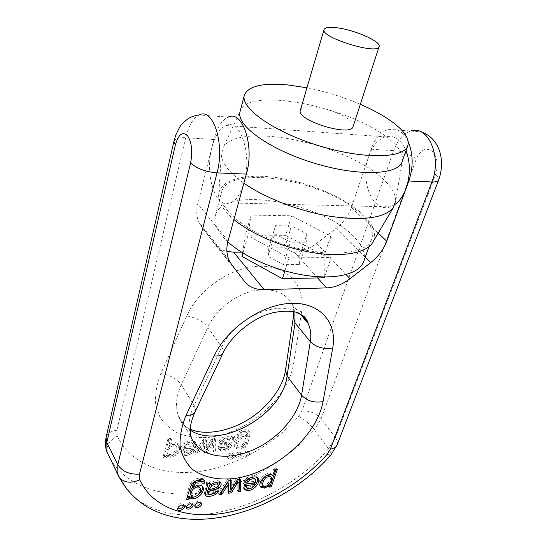 <?xml version="1.0" encoding="UTF-8"?>
<svg xmlns="http://www.w3.org/2000/svg" width="547" height="547" viewBox="0 0 547 547"><rect width="100%" height="100%" fill="white"/><g stroke="black" fill="none" stroke-linecap="round" stroke-linejoin="round"><path stroke-width="0.41" stroke-dasharray="2.73 2.05" d="M402.038 161.789L402.571 158.986C402.558 152.955 398.052 146.295 389.061 138.993C353.075 108.272 253.76 86.98 241.2 109.031L240.058 111.643M360.323 104.313C343.106 96.956 325.315 91.445 306.949 87.787M353.095 126.548C355.865 120.299 331.058 108.135 313.698 106.959C305.937 106.371 301.486 107.458 300.351 110.22M402.571 158.986L395.686 200.954C395.782 193.795 391.084 186.062 381.587 177.768C343.707 142.87 238.054 121.243 223.169 147.553L221.35 154.733C221.843 163.238 229.35 172.715 243.88 183.17M373.553 240.981C376.657 233.063 373.095 224.208 362.852 214.424C344.542 197.193 308.426 182.048 276.167 177.577C243.948 173.071 218.226 180.093 218.629 196.011C218.937 203.169 224.038 210.998 233.931 219.491M360.999 214.39C327.482 180.278 227.914 163.109 221.391 192.558C216.66 207.771 246.259 232.831 287.387 245.459C328.453 258.273 367.03 254.321 371.728 239.094C373.998 231.641 370.422 223.402 360.999 214.39M363.659 261.644C366.046 253.897 362.634 245.425 353.437 236.229C320.727 201.378 222.123 185.098 215.306 215.716C213.392 223.408 217.562 232.106 227.819 241.829M330.668 236.119L331.099 257.521L288.939 257.89L247.88 235.702L251.025 215.074L291.626 215.785L330.668 236.119L324.118 255.784L324.255 277.801M324.535 276.973L331.099 257.521M284.864 270.909L288.939 257.89M242.943 253.042L247.88 235.702M242.553 252.803L245.35 235.135L251.025 215.074M245.35 235.135L285.63 235.347L291.626 215.785M285.63 235.347L324.118 255.784M299.9 255.969L299.544 264.44L283.462 264.645L267.975 256.208L268.864 247.846L284.707 247.812L299.9 255.969L306.915 233.972L291.476 225.863L275.497 225.685L274.71 233.774L290.45 242.157L306.669 242.177L306.915 233.972M299.544 264.44L306.669 242.177M283.462 264.645L290.45 242.157M267.975 256.208L274.71 233.774M268.864 247.846L275.497 225.685M284.707 247.812L291.476 225.863M395.023 204.414L390.202 206.882C372.739 213.351 359.605 181.036 368.733 156.469L371.187 149.235C375.016 138.487 380.657 131.834 388.117 129.27C396.384 127.273 403.084 131.396 408.219 141.646M241.507 252.153L294.149 251.887C301.93 251.716 309.438 248.892 316.665 243.408L336.419 228.092C343.537 222.451 348.535 215.593 351.4 207.518L368.733 156.469C372.486 145.905 378.032 139.355 385.368 136.825C394.052 134.774 400.944 139.376 406.038 150.637M388.117 129.27L410.913 131C403.317 133.509 397.566 140.053 393.662 150.63L301.992 410.893L298.683 416.37C273.37 445.183 235.545 466.468 199.224 471.5C163.047 476.369 129.947 463.781 117.297 435.938L116.894 430.27L185.693 137.721C188.688 125.584 193.235 117.988 199.334 114.925L228.133 117.113C221.788 120.094 217.05 127.547 213.918 139.471L211.901 147.499C204.414 174.691 215.833 210.178 230.677 202.958C236.407 200.305 240.871 193.474 244.078 182.459C252.447 154.61 240.174 117.995 225.856 125.523C219.634 128.456 214.985 135.779 211.901 147.499L197.747 203.901C196.127 210.622 196.51 216.721 198.889 222.205L201.556 226.725L214.192 243.374C217.35 247.442 221.583 250.129 226.896 251.435M231.607 436.226L234.239 435.918L233.001 437.757L229.829 446.639L227.805 448.437C224.824 449.75 222.014 449.996 219.395 449.176L218.349 448.02L218.191 446.523L220.742 445.955L221.46 447.692L225.966 447.384L227.265 446.571L228.42 444.335L220.01 443.33L219.463 442.571C217.904 438.803 226.533 434.27 230.602 437.846L231.607 436.226L232.427 437.497L231.422 439.125C227.347 435.556 218.704 440.096 220.27 443.863L220.817 444.615L229.234 445.614L228.072 447.849L226.773 448.67L222.26 448.984L221.549 447.241L218.991 447.815L219.149 449.313L220.188 450.468C222.814 451.282 225.624 451.036 228.612 449.723L230.643 447.925L233.815 439.036L235.06 437.19L232.427 437.497M214.533 438.195L215.402 450.331L212.927 450.632L212.455 441.279L206.499 451.425L203.867 451.747L203.628 442.044L197.337 452.547L194.65 452.875L203.087 439.514L205.795 439.207L205.904 448.69L211.867 438.503L214.533 438.195L215.333 439.487L212.667 439.795L206.691 449.99L206.588 440.506L203.881 440.82L195.423 454.195L198.117 453.86L204.414 443.343L204.646 453.053L207.286 452.725L213.193 442.578L213.72 451.931L216.195 451.624L215.333 439.487M183.771 447.48L195.361 446.099L192.968 450.762C186.876 455.07 182.835 455.446 180.859 451.897C180.195 448.827 181.344 445.908 184.291 443.132C187.867 440.67 191.218 440.055 194.356 441.285L195.614 442.803L195.86 444.102L193.091 444.697L192.106 442.879C190.404 442.092 188.421 442.475 186.171 444.027L183.771 447.48L184.537 448.8L186.944 445.347C189.2 443.795 191.177 443.405 192.886 444.191L193.87 446.01L196.64 445.415L196.4 444.109L195.135 442.591C191.997 441.367 188.64 441.983 185.064 444.451C182.11 447.234 180.961 450.154 181.618 453.224C183.594 456.772 187.635 456.389 193.741 452.075L196.141 447.412L184.537 448.8M170.042 456.177L166.069 454.776L165.556 456.451L163.109 456.752L167.997 438.66L170.705 438.352L169.03 444.779C173.378 441.764 176.578 441.853 178.637 445.053C179.286 447.993 178.219 450.892 175.43 453.743L170.042 456.177L170.787 457.518L176.189 455.077C178.978 452.225 180.045 449.319 179.395 446.379C177.344 443.179 174.137 443.091 169.789 446.113L171.471 439.685L168.756 439.993L163.847 458.092L166.302 457.791L166.814 456.116L170.787 457.518M246.588 451.015L248.68 451.925C249.856 454.386 243.736 457.812 242.841 455.186C242.67 453.176 243.921 451.788 246.588 451.015M249.35 431.945C248.735 435.843 247.353 440.752 245.193 446.673L242.936 446.947L243.353 445.47C238.977 448.458 235.935 448.588 234.219 445.846C231.668 440.732 242.157 431.46 246.191 436.13L246.745 432.547L246.294 431.932C244.994 431.275 243.278 431.412 241.152 432.349L239.695 433.962L237.179 434.564L239.832 431.241C244.318 429.204 247.442 429.258 249.206 431.405L250.041 432.663C248.276 430.516 245.152 430.468 240.659 432.506L238 435.836L240.523 435.234L241.979 433.614C244.106 432.677 245.822 432.54 247.128 433.197L247.579 433.812L247.018 437.388C242.991 432.725 232.482 442.01 235.032 447.118C236.748 449.86 239.798 449.737 244.174 446.735L243.757 448.219L246.013 447.938C248.181 442.017 249.569 437.101 250.191 433.203M231.292 452.937L233.446 453.88C234.615 456.396 228.393 459.788 227.511 457.107C227.347 455.09 228.605 453.702 231.292 452.937M238.977 451.972L241.097 452.895C242.273 455.384 236.099 458.796 235.21 456.143C235.046 454.133 236.297 452.738 238.977 451.972M186.308 507.356L185.577 506.529L185.59 505.401L189.693 502.201L192.202 503.247L192.284 503.883M194.882 506.057L194.151 505.23L194.164 504.088L198.246 500.908L200.715 501.934L200.797 502.563M190.547 494.618L190.575 494.652C193.501 498.119 201.091 491.213 199.505 486.98M196.141 485.633L192.729 487.288M186.671 499.479L185.857 498.009C187.395 491.808 189.166 486.536 191.163 482.215C194.698 478.755 198.677 477.572 203.101 478.673L204.154 480.239M187.156 497.818L185.857 498.009M192.065 486.112C197.036 482.871 200.434 482.816 202.253 485.955L202.322 486.16M196.236 480.628L195.382 481.004M202.212 483.192L201.323 480.936M201.788 481.736L201.371 481.743M177.638 508.669L176.92 507.835L176.934 506.72L179.163 504.197L181.057 503.507L183.607 504.573L183.689 505.216M262.293 484.485C263.763 485.538 265.637 485.1 267.927 483.179C270.163 480.642 271.066 478.338 270.628 476.252M267.346 475.275L264.68 476.765M268.837 484.546L268.598 484.177L264.953 486.44M268.98 487.179L268.092 485.798L268.652 484.17M269.541 485.586L268.092 485.798M277.438 469.189L276.529 467.822L275.975 469.394M274.902 469.545L273.992 468.17L276.529 467.822M272.714 475.835L271.811 474.461L273.992 468.17M272.556 475.705L271.811 474.461M260.119 486.105L259.319 484.977C256.967 479.083 268.762 469.859 271.743 474.468M245.808 486.645L246.047 486.844C247.839 487.719 249.794 487.377 251.907 485.832L254.157 482.987M244.331 484.239L243.456 482.83L254.902 481.175L254.943 478.728L255.839 480.136M255.784 482.57L254.902 481.175M243.791 488.273L242.991 487.103L243.456 482.83M245.083 482.208L244.208 480.799L247.627 477.346C251.757 475.199 254.916 474.974 257.097 476.669L257.692 477.77M252.748 487.254L249.972 488.594M246.191 480.717L244.208 480.799M250.499 477.743L249.295 478.29M219.34 494.597L218.492 493.162L227.559 479.432L230.328 479.042L230.321 480.581M228.42 480.854L227.559 479.432M220.482 492.868L218.492 493.162M228.639 493.209L227.791 491.787L227.901 482.256M228.66 491.657L227.791 491.787M238.013 491.808L237.152 490.392L237.111 480.669M238.007 490.269L237.152 490.392M240.215 479.179L239.34 477.77L239.401 479.295M237.453 479.569L236.584 478.16L239.34 477.77M231.114 490.016L230.253 488.594L236.584 478.16M230.301 486.502L231.155 487.924M231.196 480.457L230.328 479.042M215.026 482.598L210.103 484.731M207.32 483.849L206.479 482.406L209.351 482.003L209.419 483.548C214.992 480.287 218.595 479.801 220.229 482.098L220.338 482.618M210.198 483.439L209.351 482.003L210.192 483.439M205.453 494.72L204.304 493.291L206.67 484.136L206.479 482.406M214.8 492.991L211.908 494.256M218.711 491.165L217.863 489.729L216.858 491.24M216.168 491.268L215.327 489.832L217.863 489.729M207.463 492.58L208.318 492.977L213.33 491.992L215.327 489.832M211.231 489.141L208.824 489.797M216.27 487.609L215.087 488.074M208.072 488.505C211.354 487.206 218.356 486.249 217.303 483.377M241.904 455.425L241.911 454.167L239.791 453.244C237.111 454.017 235.853 455.412 236.017 457.422C237.972 459.008 239.935 458.338 241.904 455.425M234.246 456.403L234.253 455.159L232.092 454.215C229.405 454.988 228.147 456.376 228.311 458.393C230.28 460.006 232.263 459.343 234.246 456.403M243.415 445.73C240.666 447.713 238.69 447.815 237.501 446.044C236.311 440.861 243.381 435.699 245.624 438.687L245.911 439.145C246.335 441.258 245.5 443.453 243.415 445.73L242.595 444.465C244.673 442.188 245.507 439.993 245.083 437.887L244.796 437.422C242.553 434.434 235.49 439.59 236.68 444.773C237.877 446.543 239.846 446.441 242.595 444.465M245.193 446.673L246.013 447.938M242.936 446.947L243.757 448.219M243.415 445.463L244.235 446.728M243.353 445.47L244.174 446.735M246.191 436.13L247.018 437.388M241.152 432.349L241.979 433.614M239.695 433.962L240.523 435.234M237.179 434.564L238 435.836M249.494 454.454L249.5 453.189L247.408 452.28C244.741 453.06 243.49 454.448 243.654 456.451C245.589 458.017 247.531 457.347 249.494 454.454M168.278 454.796L167.984 454.195C166.459 448.896 173.946 443.343 176.421 446.721L176.729 447.296C177.166 449.627 176.387 451.925 174.397 454.188C171.854 456.184 169.816 456.383 168.278 454.796L167.532 453.456C169.071 455.049 171.108 454.851 173.645 452.854C175.628 450.591 176.401 448.294 175.97 445.969L175.662 445.395C173.18 442.01 165.714 447.555 167.238 452.854L167.532 453.456M166.069 454.776L166.814 456.116M166.008 454.783L166.753 456.123M165.556 456.451L166.302 457.791M163.109 456.752L163.847 458.092M167.997 438.66L168.756 439.993M170.705 438.352L171.471 439.685M168.961 444.786L169.714 446.12M169.03 444.779L169.789 446.113M192.941 449.525L190.664 452.519C188.113 453.989 186.158 454.174 184.811 453.08L184.175 450.584L192.941 449.525L192.168 448.212L183.409 449.258L184.175 450.584M183.409 449.258L184.045 451.754C185.392 452.854 187.347 452.67 189.898 451.2L192.168 448.212M195.361 446.099L196.141 447.412M195.86 444.102L196.64 445.415M193.091 444.697L193.87 446.01M215.402 450.331L216.195 451.624M212.927 450.632L213.72 451.931M212.455 441.279L213.255 442.571M212.4 441.285L213.193 442.578M206.499 451.425L207.286 452.725M203.867 451.747L204.646 453.053M203.634 443.713L204.421 445.019M203.628 442.044L204.414 443.343M197.337 452.547L198.117 453.86M194.65 452.875L195.423 454.195M203.087 439.514L203.881 440.82M205.795 439.207L206.588 440.506M205.904 448.69L206.691 449.99M205.959 448.684L206.745 449.983M207.183 446.461L207.969 447.761M211.867 438.503L212.667 439.795M228.947 442.653L229.323 439.508L228.776 438.817C227.094 437.935 225.302 438.017 223.395 439.077L222.164 441.511C223.887 442.284 226.143 442.667 228.947 442.653L229.761 443.932C226.957 443.945 224.694 443.569 222.964 442.796L224.208 440.362C226.116 439.303 227.908 439.214 229.59 440.096L230.137 440.786L229.761 443.932M223.395 439.077L224.208 440.362M234.239 435.918L235.06 437.19M218.191 446.523L218.991 447.815M220.742 445.955L221.549 447.241M227.265 446.571L228.072 447.849M227.935 445.696L228.742 446.974M228.42 444.335L229.234 445.614M224.147 444.137L224.954 445.422M230.602 437.846L231.422 439.125M351.4 207.518L378.223 233.09M371.187 149.235L393.662 150.63C402.332 151.567 409.888 154.336 416.329 158.938C420.342 150.008 425.477 147.3 431.74 150.822C437.299 156.497 438.591 164.387 435.603 174.479L335.441 437.696L321.103 418.776L416.329 158.938M173.939 141.331C174.903 138.61 178.821 137.406 185.693 137.721L213.918 139.471M301.165 314.334L301.664 311.086C305.67 286.368 288.447 265.849 260.249 266.218C232.16 266.341 198.725 288.83 186.78 315.927L160.859 373.56C156.743 384.24 155.013 394.408 155.676 404.062L159.84 416.882C164.674 424.246 171.252 429.935 179.573 433.969C188.653 436.93 198.595 438.044 209.392 437.313C248.078 432.985 288.454 397.833 293.609 363.646L301.062 315.024M299.182 313.322C279.367 298.621 234.581 317.554 221.726 347.099L194.082 405.375C188.742 417.026 187.669 427.439 190.876 436.629L178.411 415.693C175.163 406.517 176.107 396.185 181.242 384.698L207.819 327.27C215.477 310.634 233.706 295.756 252.058 291.175C271.818 287.243 285.363 291.859 292.707 305.014L294.922 311.872M195.183 411.563C195.867 409.758 195.498 407.693 194.082 405.375L181.242 384.698C176.64 378.565 169.844 374.852 160.859 373.56M190.288 430.168C184.681 426.653 180.722 421.833 178.411 415.693C180.018 421.949 183.99 426.455 190.322 429.21M222.909 353.369C223.819 351.653 223.422 349.56 221.726 347.099L207.819 327.27C202.903 321.349 195.888 317.568 186.78 315.927M110.699 459.624C127.943 488.013 165.7 498.98 205.576 492.081C245.617 484.95 286.464 461.189 314.388 429.689L328.508 448.745C275.189 511.541 167.703 539.533 126.747 489.121M191.395 496.115L190.575 494.652M191.99 483.671L191.163 482.215M203.942 480.122L203.101 478.673M268.823 484.56L267.927 483.179M260.399 486.775L259.654 485.606M246.923 488.252L246.047 486.844M252.789 487.227L251.907 485.832M243.914 488.628L243.039 487.22M257.986 478.064L257.097 476.669M248.509 478.748L247.627 477.346M228.714 486.741L227.853 485.319M207.511 485.579L206.67 484.136M205.139 494.741L204.304 493.291M214.171 493.435L213.33 491.992M209.159 494.42L208.318 492.977M245.624 438.687L244.796 437.422M246.294 431.932L247.128 433.197M239.832 431.241L240.659 432.506M175.662 445.395L176.421 446.721M173.645 452.854L174.397 454.188M175.43 453.743L176.189 455.077M189.898 451.2L190.664 452.519M184.045 451.754L184.811 453.08M192.968 450.762L193.741 452.075M184.291 443.132L185.064 444.451M194.356 441.285L195.135 442.591M192.106 442.879L192.886 444.191M186.171 444.027L186.944 445.347M210.52 444.533L211.313 445.832M206.575 447.528L207.368 448.827M228.776 438.817L229.59 440.096M233.001 437.757L233.815 439.036M229.829 446.639L230.643 447.925M227.805 448.437L228.612 449.723M219.395 449.176L220.188 450.468M221.46 447.692L222.26 448.984M225.966 447.384L226.773 448.67M226.403 444.157L227.21 445.436M220.01 443.33L220.817 444.615M228.058 240.919L197.747 203.901M201.556 226.725L231.484 264.297M244.194 281.076L214.192 243.374M317.616 277.944L294.149 251.887M365.28 257.111L336.419 228.092M316.665 243.408L346.101 274.587M298.683 416.37C304.474 419.399 309.711 423.836 314.388 429.689L321.103 418.776C316.152 413.279 309.787 410.653 301.992 410.893M337.123 444.834C337.896 442.632 337.335 440.253 335.441 437.696L328.508 448.745C330.661 451.706 331.468 453.743 330.914 454.872M435.603 174.479C438.168 176.585 439.214 178.377 438.728 179.847M117.297 435.938C108.627 440.964 105.427 446.967 107.711 453.955M116.894 430.27C110.891 431.063 107.28 433.463 106.077 437.484M293.322 317.267C294.17 314.197 296.953 312.139 301.664 311.086M285.493 370.182C286.327 366.969 289.028 364.794 293.609 363.646M241.2 109.031L223.169 147.553M218.629 196.011L221.35 154.733M369.027 246.635L371.728 239.094M215.306 215.716L221.391 192.558M300.248 314.053L292.707 305.014L293.664 311.592M185.577 506.529L186.383 507.999M192.202 503.247L192.776 504.279M194.151 505.23L194.958 506.693M200.715 501.934L201.289 502.953M202.253 485.955L202.458 486.31M201.966 482.037L202.164 482.386M204.045 479.678L204.564 480.587M176.92 507.835L177.713 509.312M183.607 504.573L184.175 505.613M271.141 477.032L271.531 477.627M259.319 484.977L260.208 486.365M242.991 487.103L243.866 488.512M257.603 477.51L257.89 477.962M206.554 482.591L207.395 484.033M204.38 493.736L205.207 495.185M220.229 482.098L220.749 482.974M241.911 454.167L241.097 452.895M236.017 457.422L235.21 456.143M234.253 455.159L233.446 453.88M228.311 458.393L227.511 457.107M237.501 446.044L236.68 444.773M235.032 447.118L234.219 445.846M247.579 433.812L246.745 432.547M250.041 432.663L249.206 431.405M245.911 439.145L245.083 437.887M249.5 453.189L248.68 451.925M243.654 456.451L242.841 455.186M167.984 454.195L167.238 452.854M179.395 446.379L178.637 445.053M176.729 447.296L175.97 445.969M184.264 452.246L183.505 450.919M181.618 453.224L180.859 451.897M196.4 444.109L195.614 442.803M193.686 445.231L192.913 443.918M230.137 440.786L229.323 439.508M219.149 449.313L218.349 448.02M221.679 448.328L220.872 447.036M220.27 443.863L219.463 442.571M222.964 442.796L222.164 441.511M228.824 259.716L198.889 222.205M230.677 202.958L390.202 206.882M225.856 125.523L385.368 136.825M410.913 131L421.272 131.984"/><path stroke-width="0.82" d="M306.949 87.787L287.913 84.949C262.731 82.638 248.215 86.043 244.365 95.157L240.058 111.643C235.757 124.921 268.474 149.099 312.98 162.787C357.43 176.633 398.086 175.17 402.038 161.789L407.795 145.748C409.628 139.403 405.17 132.012 394.421 123.56C385.58 116.743 374.216 110.323 360.323 104.313M244.365 95.157C240.195 107.916 273.384 131.718 318.313 145.543C363.201 159.519 404.035 158.63 407.795 145.748M324.063 29.538L300.351 110.22C295.695 120.224 351.283 137.434 353.095 126.548L379.112 46.577C381.464 41.702 355.276 30.071 337.472 27.863C329.506 26.824 325.034 27.384 324.063 29.538C319.974 37.312 378.093 55.302 379.112 46.577M243.88 183.17C265.049 198.062 299.975 211.484 330.997 216.414C363.646 220.851 384.363 218.014 393.129 207.908L395.686 200.954M233.931 219.491C251.251 234.123 282.895 247.62 312.125 252.523C341.383 257.425 364.849 253.398 372.056 243.504L373.553 240.981M227.819 241.829C244.612 257.37 277.685 271.565 307.435 275.647C337.225 279.763 359.564 273.521 363.659 261.644L369.027 246.635M284.864 270.909L282.43 278.703L324.255 277.801L324.535 276.973M282.43 278.703L241.986 256.406L242.943 253.042M241.986 256.406L242.553 252.803M408.219 141.646C413.245 153.926 413.45 167.04 408.821 180.995L386.736 241.206C383.55 249.535 378.216 256.659 370.736 262.587L349.984 278.697C342.401 284.474 334.593 287.537 326.58 287.9L264.133 289.65C255.517 289.78 248.871 286.929 244.194 281.076L231.484 264.297L228.824 259.716C226.479 254.136 226.226 247.866 228.058 240.919L246.362 174.124C254.772 146.124 242.533 109.585 228.133 117.113M406.038 150.637C410.476 162.705 410.482 175.32 406.072 188.483C403.351 195.717 399.666 201.022 395.023 204.414M210.198 483.439L207.32 483.849L207.511 485.579L205.139 494.741L206.281 496.17C208.886 496.751 211.976 496.191 215.545 494.488L218.711 491.165L216.168 491.268L214.171 493.435L209.159 494.42L208.072 493.626L208.373 491.698L218.786 488.109C220.68 486.591 221.446 485.066 221.084 483.527C219.45 481.237 215.839 481.722 210.26 484.991L210.205 483.452M228.42 480.854L219.34 494.597L221.945 494.208L228.762 483.678L228.639 493.209L231.36 492.799L237.979 482.085L238.013 491.808L240.721 491.404L240.215 479.179L237.453 479.569L231.053 490.03L231.196 480.457L228.42 480.854M255.784 482.57L244.331 484.239L243.914 488.628C248.926 494.885 260.987 484.416 258.499 478.905L257.986 478.064C255.805 476.362 252.646 476.594 248.509 478.748L245.083 482.208L247.675 482.098L249.89 479.869C252.208 478.57 254.061 478.454 255.449 479.521L255.784 482.57M264.577 488.109L269.493 485.558L268.98 487.179L271.271 486.837L277.438 469.189L274.902 469.545L272.645 475.849C269.671 471.234 257.856 480.478 260.208 486.365L260.536 486.994L264.577 488.109L263.688 486.721L260.119 486.105M181.864 504.984C179.006 505.811 177.625 507.254 177.713 509.312C178.507 512.238 185.529 508.806 184.414 506.05L181.864 504.984M191.99 483.671C189.987 487.999 188.216 493.271 186.671 499.479L189.228 499.096L189.761 497.517C194.452 502.194 205.494 492.833 203.087 487.404C201.269 484.266 197.87 484.327 192.893 487.575L195.717 482.769C197.747 481.633 199.71 481.298 201.604 481.763L202.212 483.192L204.783 483.151L204.886 481.128L203.942 480.122C199.518 479.022 195.532 480.211 191.99 483.671M199.067 502.365C196.229 503.199 194.862 504.642 194.958 506.693C195.764 509.558 202.657 506.084 201.535 503.384L199.067 502.365M190.506 503.671C187.662 504.498 186.281 505.941 186.383 507.999C187.183 510.891 194.137 507.438 193.016 504.71L190.506 503.671M226.896 251.435L233.658 252.188L241.507 252.153M192.284 503.883C191.204 506.686 189.207 507.848 186.308 507.356M200.797 502.563C199.73 505.346 197.761 506.515 194.882 506.057M200.332 488.43C201.925 492.662 194.315 499.582 191.395 496.115L191.006 495.432C190.712 492.874 191.607 490.618 193.672 488.656C196.817 486.543 199.04 486.468 200.332 488.43L199.505 486.98L196.141 485.633M189.228 499.096L188.414 497.633L187.156 497.818M189.693 497.524L188.879 496.061L188.414 497.633M189.761 497.517L188.879 496.061M202.322 486.16C204.414 491.691 193.535 500.642 188.947 496.047M192.893 487.575L192.065 486.112L195.382 481.004M201.604 481.763L200.763 480.314L196.236 480.628M201.966 482.037L200.763 480.314M204.783 483.151L203.949 481.709L201.788 481.736M204.154 480.239L203.949 481.709M192.729 487.288C190.739 489.264 189.891 491.486 190.185 493.968L190.547 494.618M183.689 505.216C182.582 508.04 180.565 509.195 177.638 508.669M271.141 477.032L270.628 476.252L267.346 475.275M264.68 476.765L264.611 476.827C262.457 479.151 261.548 481.504 261.897 483.863L262.293 484.485M265.514 478.208C268.31 476.122 270.321 475.931 271.531 477.627C271.962 479.712 271.059 482.023 268.823 484.56C266.273 486.652 264.317 486.987 262.943 485.565L262.786 485.251C262.437 482.892 263.346 480.539 265.514 478.208L264.611 476.827M264.953 486.44L263.688 486.721M269.493 485.558L268.837 484.546M269.548 485.551L268.878 484.512M271.271 486.837L270.375 485.456L269.541 485.586M275.975 469.394L270.375 485.456M246.41 485.64L255.039 484.382L252.789 487.227C250.67 488.779 248.714 489.121 246.923 488.252L246.376 487.562L246.41 485.64L245.535 484.239L245.808 486.645M255.039 484.382L254.157 482.987L245.535 484.239M257.692 477.77C258.088 481.182 256.44 484.341 252.748 487.254M249.972 488.594C247.497 489.442 245.439 489.333 243.791 488.273M247.675 482.098L246.793 480.697L246.191 480.717M249.295 478.29L246.793 480.697M254.943 478.728L254.56 478.126L250.499 477.743M221.945 494.208L221.097 492.779L220.482 492.868M228.701 483.692L227.839 482.269L221.097 492.779M228.762 483.678L227.839 482.269M231.36 492.799L230.506 491.384L228.66 491.657M236.885 483.91L236.017 482.502L230.506 491.384M237.979 482.085L237.111 480.669L236.017 482.502M240.721 491.404L239.859 489.989L238.007 490.269M239.401 479.295L239.859 489.989M231.053 490.03L230.191 488.608L230.301 486.509M231.162 487.924L230.301 486.502L230.321 480.581M208.906 489.948L211.73 485.565C214.28 484.081 216.297 483.671 217.768 484.321L218.157 484.813C219.203 487.678 212.195 488.649 208.906 489.948L208.072 488.505L210.103 484.731M217.768 484.321L216.92 482.885L215.026 482.598M211.908 494.256C208.954 495.021 206.8 495.172 205.453 494.72L206.281 496.17M216.858 491.24L214.8 492.991M208.195 493.886L207.463 492.58M208.01 493.093L207.176 491.65L207.361 492.444M208.373 491.698L207.532 490.249L207.176 491.65M208.824 489.797L207.532 490.249M213.474 490.221L212.633 488.779L211.231 489.141M220.338 482.618L217.932 486.68L216.27 487.609M215.087 488.074L212.633 488.779M210.26 484.991L209.419 483.555M217.973 484.505L216.92 482.885M378.223 233.09L386.736 241.206M175.327 145.105L106.795 442.557L117.796 464.711L190.609 162.835C192.804 150.972 191.676 141.789 187.231 135.287C182.281 131.335 178.308 134.61 175.327 145.105L173.939 141.331L175.799 135.02C178.965 128.176 181.262 124.265 182.677 123.287L187.505 119.089C190.5 117.017 194.438 115.629 199.334 114.925C213.186 107.191 225.077 144.353 217.022 172.886L139.485 474.105L139.793 479.835C152.346 507.63 186.24 519.253 223.511 513.243C260.94 507.048 300.173 484.498 326.839 454.714L330.367 449.101L431.891 181.973L408.821 180.995M421.272 131.984C440.171 138.432 445.463 160.955 438.728 179.847C438.051 181.385 435.774 182.089 431.891 181.973C442.147 157.276 428.151 124.689 410.913 131M246.362 174.124L217.022 172.886C205.378 171.826 196.571 168.476 190.609 162.835M332.713 348.049L323.045 401.587C316.836 436.342 274.601 472.936 234.731 478.468C218 480.355 203.081 477.264 192.373 469.305C186.096 463.159 182.007 455.528 180.1 446.414C179.614 436.643 181.618 426.277 186.096 415.31L214.157 355.94C227.114 327.988 262.259 304.159 291.257 303.353C320.357 302.293 337.499 322.819 332.713 348.049C323.448 349.417 315.975 347.283 310.306 341.643L295.018 322.962L287.079 376.015C282.984 414.462 220.174 450.427 190.288 430.168M301.062 315.024L301.165 314.334M195.183 411.563L194.937 412.076C191.682 419.57 190.13 425.744 190.288 430.592L190.876 436.629C197.829 455.774 224.072 461.381 249.815 451.268C275.606 441.279 297.937 417.313 301.568 395.18L287.079 376.015L285.493 370.182M323.045 401.587C314.115 403.091 306.956 400.958 301.568 395.18L310.306 341.643C311.373 334.962 310.669 328.938 308.193 323.564C306.204 319.373 303.195 315.954 299.182 313.322M126.747 489.121L118.624 476.163L110.699 459.624M294.922 311.872L295.018 322.962L293.322 317.267M193.002 487.48L193.672 488.656M195.717 482.769L194.882 481.312M262.943 485.565L262.054 484.177M249.89 479.869L249.008 478.468M255.449 479.521L254.56 478.126M231.128 488.929L230.266 487.507M211.73 485.565L211.074 484.451M215.545 494.488L214.711 493.066M210.848 490.898L210.048 489.531M218.786 488.109L217.932 486.68M326.58 287.9L317.616 277.944M233.658 252.188L264.133 289.65M370.736 262.587L365.28 257.111M346.101 274.587L349.984 278.697M139.793 479.835C131.027 483.603 124.244 482.837 119.451 477.538L106.98 452.054C105.236 447.323 104.935 442.468 106.077 437.484L106.795 442.557L106.98 452.054L107.711 453.955M326.839 454.714L330.648 455.166C273.637 521.024 157.933 548.559 119.451 477.538L117.899 474.263L117.796 464.711C122.234 471.514 129.461 474.646 139.485 474.105M438.728 179.847L337.123 444.834C336.159 447.152 333.909 448.574 330.367 449.101M337.123 444.834L330.914 454.872M300.248 314.053L308.193 323.564C307.824 321.369 306.402 318.963 303.941 316.337L296.077 312.187C289.671 310.737 281.862 310.935 272.659 312.781C252.133 317.998 230.738 336.056 222.909 353.369C221.603 355.454 218.684 356.316 214.157 355.94M222.909 353.369L194.937 412.076C193.529 414.4 190.582 415.481 186.096 415.31M372.056 243.504L393.129 207.908M192.776 504.279L193.016 504.71M201.289 502.953L201.535 503.384M202.458 486.31L203.087 487.404M204.564 480.587L204.886 481.128M190.185 493.968L191.006 495.432M184.175 505.613L184.414 506.05M261.897 483.863L262.786 485.251M245.507 486.153L246.376 487.562M257.89 477.962L258.499 478.905M207.238 492.184L208.072 493.626M220.749 482.974L221.084 483.527M173.939 141.331L106.077 437.484M190.322 429.21C204.448 435.658 228.885 431.788 248.735 419.2C268.789 406.852 283.243 386.12 285.39 370.873L293.213 317.978L293.664 311.592"/></g></svg>
